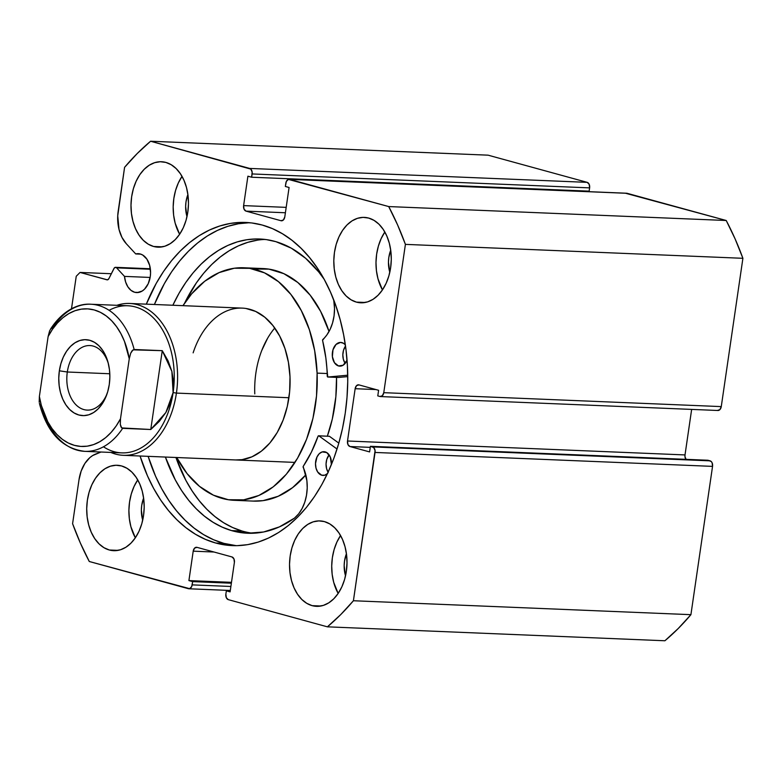 <?xml version="1.0" encoding="UTF-8"?>
<svg xmlns="http://www.w3.org/2000/svg" width="782" height="782" viewBox="0 0 782 782"><rect width="100%" height="100%" fill="white"/><g stroke="black" fill="none" stroke-linecap="round" stroke-linejoin="round"><path stroke-width="1.17" d="M116.616 267.855L150.388 269.252L116.616 267.855L124.494 276.388L125.628 282.009L127.847 286.798L130.965 290.337L134.68 292.273L138.678 292.439L134.68 292.273L137.231 292.595L142.265 291.002L144.543 289.154L148.228 283.7L150.271 276.642L150.564 272.84L149.665 265.411L146.908 259.165L142.715 255.04L140.271 253.984A19.472 13.079 92.4 0 1 150.447 275.156A19.472 13.079 92.4 0 1 136.674 292.585A19.472 13.079 92.4 0 1 134.68 292.273A19.472 13.079 92.4 0 1 124.494 276.388L150.144 277.444L124.494 276.388L116.616 267.855A2.854 1.916 92.4 0 0 115.863 267.376A2.854 1.916 92.4 0 1 116.616 267.855M150.33 268.803L115.863 267.376L150.33 268.803M625.874 193.34L726.214 220.495L388.713 206.565L289.623 179.381A4.751 3.187 92.4 0 0 289.135 179.303A4.751 3.187 92.4 0 0 285.821 183.193L285.342 186.458L289.086 187.494L284.795 216.907A4.751 3.187 92.4 0 1 281.481 220.798A4.751 3.187 92.4 0 1 280.992 220.72L246.047 211.13A4.751 3.187 92.4 0 1 243.613 205.607L286.192 207.367L243.613 205.607L247.904 176.194L251.648 177.221L252.127 173.946A4.751 3.187 92.4 0 0 249.683 168.423L587.184 182.353L589.188 184.327L589.618 187.875A4.751 3.187 -87.6 0 0 587.184 182.353L488.085 155.168L150.594 141.239L488.085 155.168L587.184 182.353L249.683 168.423L150.594 141.239A280.23 188.237 92.4 0 0 124.582 167.328L118.18 211.238A32.678 21.955 92.4 0 0 126.322 243.759L135.726 253.935L140.799 254.15L135.726 253.935A19.472 13.079 92.4 0 1 138.277 253.671A19.472 13.079 92.4 0 1 140.271 253.984L135.726 253.935L126.322 243.759L121.963 237.405L119.02 229.429L117.73 215.842L124.582 167.328L137.241 153.507L150.594 141.239L250.827 169.108L252.146 172.099L251.648 177.221L247.904 176.194L243.613 205.607L244.043 209.165L246.047 211.13L280.992 220.72L283.407 219.957L284.795 216.907L289.086 187.494L285.342 186.458L286.32 181.473L288.382 179.41L388.713 206.565L397.598 224.933L405.408 244.375L383.767 392.672L382.378 395.721L379.964 396.484L377.784 395.887L378.605 390.286L358.948 384.891L356.533 385.653L355.145 388.703L347.511 440.999L347.941 444.557L349.955 446.532L369.612 451.918L370.424 446.317L373.757 447.597L375.077 450.588L353.415 600.742L340.757 614.564L327.404 626.832L228.315 599.647L226.311 597.673L225.871 594.125L226.35 590.85L230.094 591.876L234.385 562.463L233.955 558.905L231.951 556.94L197.005 547.351L194.591 548.114L193.203 551.163L188.912 580.586L192.655 581.613L191.678 586.598L189.615 588.66L89.285 561.505L80.399 543.138L72.589 523.696L79.002 479.786L81.172 471.038L84.876 463.452L89.832 457.636L92.657 455.554L100.976 452.025L95.639 454.068A32.678 21.955 92.4 0 0 79.002 479.786L72.589 523.696A280.23 188.237 92.4 0 0 89.285 561.505L188.374 588.69A4.751 3.187 92.4 0 0 188.863 588.768L230.299 590.478M215.803 543.04A161.727 108.639 92.4 0 1 140.056 456.014L147.475 475.857L153.663 488.457L160.681 500.05L168.462 510.519L176.908 519.776L185.96 527.733L195.52 534.292L205.5 539.414L215.803 543.04L226.33 545.132L236.975 545.67L247.64 544.653L258.226 542.092L268.627 538.006L278.734 532.434L288.47 525.436L297.727 517.078L306.407 507.44L314.452 496.609L321.764 484.693L328.284 471.81L333.934 458.086L338.674 443.638L342.457 428.624L345.243 413.179L347.003 397.461L347.726 381.606L347.404 365.771L346.035 350.121L343.63 334.794L340.229 319.936L335.84 305.694L330.522 292.214L324.335 279.614L317.316 268.021L309.535 257.552L301.09 248.295L292.038 240.338L282.478 233.779L272.498 228.657L262.195 225.03L251.667 222.938L241.022 222.401L230.358 223.417L219.771 225.988L209.371 230.064L199.263 235.636L189.527 242.635L180.271 250.993L171.59 260.631L163.546 271.462L156.234 283.377L146.322 304.149A161.727 108.639 92.4 0 1 245.665 222.45A161.727 108.639 92.4 0 1 262.195 225.03A161.727 108.639 92.4 0 1 346.709 400.902A161.727 108.639 92.4 0 1 232.332 545.621A161.727 108.639 92.4 0 1 215.803 543.04L223.887 543.373L215.803 543.04M249.702 222.723A161.727 108.639 -87.6 0 0 154.406 304.481L164.318 283.71L171.629 271.794L179.674 260.973L188.364 251.325L197.611 242.967L207.347 235.969L217.455 230.407L227.855 226.321L238.442 223.75L249.106 222.733M148.14 456.346A161.727 108.639 -87.6 0 0 223.887 543.373A161.727 108.639 -87.6 0 0 236.379 545.68L223.887 543.373L213.584 539.746L203.603 534.634L194.044 528.065L184.992 520.108L176.546 510.851L168.775 500.382L161.757 488.789L155.559 476.189L148.14 456.346M356.416 302.116L365.194 302.478L356.416 302.116L362.007 302.82L367.628 301.872L373.053 299.32L378.068 295.254L382.486 289.848L386.142 283.289L388.889 275.851L390.629 267.796L391.283 259.448L390.834 251.13L389.299 243.153L386.738 235.822L383.248 229.429L378.957 224.209L374.04 220.377L368.674 218.07A42.746 28.709 92.4 0 1 391.02 264.551A42.746 28.709 92.4 0 1 360.785 302.8A42.746 28.709 92.4 0 1 356.416 302.116A42.746 28.709 92.4 0 1 334.08 255.636A42.746 28.709 92.4 0 1 364.314 217.386A42.746 28.709 92.4 0 1 368.674 218.07L363.083 217.367L357.462 218.315L352.047 220.866L347.022 224.933L342.604 230.338L338.948 236.897L336.201 244.336L334.461 252.391L333.806 260.738L334.256 269.057L335.791 277.033L338.352 284.365L341.851 290.757L346.133 295.977L351.059 299.809L356.416 302.116M312.135 605.649L320.913 606.011L312.135 605.649L317.736 606.343L323.347 605.395L328.772 602.844L333.787 598.787L338.215 593.372L341.861 586.823L344.618 579.374L346.348 571.319L347.003 562.981L346.553 554.653L345.018 546.677L342.457 539.345L338.968 532.953L334.676 527.742L329.76 523.901L324.393 521.594A42.746 28.709 92.4 0 1 346.739 568.074A42.746 28.709 92.4 0 1 316.505 606.333A42.746 28.709 92.4 0 1 312.135 605.649A42.746 28.709 92.4 0 1 289.799 559.159A42.746 28.709 92.4 0 1 320.034 520.91A42.746 28.709 92.4 0 1 324.393 521.594L318.802 520.9L313.181 521.848L307.766 524.399L302.742 528.456L298.323 533.862L294.667 540.421L291.921 547.869L290.181 555.914L289.526 564.262L289.975 572.58L291.51 580.567L294.071 587.888L297.571 594.281L301.852 599.501L306.779 603.333L312.135 605.649M153.595 246.477L162.382 246.838L153.595 246.477L159.196 247.171L164.816 246.232L170.232 243.671L175.256 239.615L179.674 234.209L183.33 227.65L186.077 220.211L187.817 212.157L188.472 203.809L188.022 195.49L186.487 187.504L183.926 180.183L180.427 173.79L176.145 168.57L171.219 164.738L165.862 162.421A42.746 28.709 92.4 0 1 188.198 208.911A42.746 28.709 92.4 0 1 157.964 247.161A42.746 28.709 92.4 0 1 153.595 246.477A42.746 28.709 92.4 0 1 131.259 199.996A42.746 28.709 92.4 0 1 161.493 161.737A42.746 28.709 92.4 0 1 165.862 162.421L160.261 161.727L154.65 162.676L149.225 165.227L144.211 169.283L139.782 174.699L136.136 181.248L133.38 188.697L131.65 196.751L130.995 205.099L131.444 213.418L132.979 221.394L135.54 228.725L139.03 235.118L143.321 240.328L148.238 244.17L153.595 246.477M109.324 550L118.102 550.372L109.324 550L114.915 550.704L120.536 549.756L125.951 547.204L130.975 543.148L135.394 537.733L139.049 531.183L141.796 523.735L143.536 515.68L144.191 507.332L143.741 499.014L142.207 491.037L139.646 483.706L136.146 477.313L131.865 472.103L126.938 468.262L121.581 465.955A42.746 28.709 92.4 0 1 143.917 512.435A42.746 28.709 92.4 0 1 113.683 550.684A42.746 28.709 92.4 0 1 109.324 550A42.746 28.709 92.4 0 1 86.978 503.52A42.746 28.709 92.4 0 1 117.212 465.27A42.746 28.709 92.4 0 1 121.581 465.955L115.99 465.261L110.37 466.199L104.944 468.75L99.93 472.817L95.512 478.222L91.856 484.781L89.109 492.22L87.369 500.275L86.714 508.623L87.164 516.941L88.698 524.918L91.259 532.249L94.749 538.642L99.04 543.861L103.957 547.693L109.324 550M115.57 267.327A2.854 1.916 92.4 0 0 113.937 268.529L108.864 278.656A2.854 1.916 92.4 0 1 107.222 279.858A2.854 1.916 92.4 0 1 106.929 279.809L80.038 272.439L111.337 273.729L80.038 272.439L76.245 276.251L71.494 308.773L76.245 276.251L80.038 272.439L107.476 279.848L108.864 278.656L114.319 267.943L115.863 267.376A2.854 1.916 92.4 0 0 115.57 267.327L150.33 268.764M589.618 187.875L589.139 191.15L251.648 177.221L589.139 191.15L589.618 187.875L252.127 173.946L589.618 187.875M585.268 190.984L585.19 191.522L585.268 190.984M289.135 179.303L626.636 193.232A4.751 3.187 -87.6 0 1 627.115 193.31L289.623 179.381L627.115 193.31L726.214 220.495L735.09 238.862L742.9 258.304L721.268 406.601L719.87 409.651L717.465 410.413M685.931 459.337A4.751 3.187 -87.6 0 1 685.012 454.928L347.511 440.999L685.012 454.928L691.65 409.406L685.012 454.928L684.983 456.786L686.303 459.777M358.518 384.812L358.459 384.812A4.751 3.187 92.4 0 0 355.145 388.703L375.976 389.563L355.145 388.703L347.511 440.999A4.751 3.187 92.4 0 0 349.955 446.532L370.277 447.363L349.955 446.532L369.612 451.918L370.424 446.317L707.925 460.246L710.105 460.842L372.613 446.913L370.424 446.317L707.925 460.246L711.249 461.527L712.119 462.817L712.549 466.375L690.917 614.672L678.248 628.493L664.905 640.761A280.23 188.237 -87.6 0 0 690.917 614.672L353.415 600.742L375.047 452.446L712.549 466.375L690.917 614.672L353.415 600.742A280.23 188.237 92.4 0 1 327.404 626.832L664.905 640.761L327.404 626.832L228.315 599.647A4.751 3.187 92.4 0 1 225.871 594.125L226.35 590.85L230.221 591.016L226.35 590.85L230.094 591.876L234.385 562.463A4.751 3.187 92.4 0 0 231.951 556.94L197.005 547.351A4.751 3.187 92.4 0 0 196.517 547.273A4.751 3.187 92.4 0 0 193.203 551.163L214.033 552.024L193.203 551.163L188.912 580.586L231.492 582.336L188.912 580.586L192.655 581.613L231.364 583.206L192.655 581.613L192.177 584.877A4.751 3.187 92.4 0 1 188.863 588.768M742.9 258.304L721.268 406.601L383.767 392.672L405.408 244.375L742.9 258.304A280.23 188.237 -87.6 0 0 726.214 220.495L388.713 206.565A280.23 188.237 92.4 0 1 405.408 244.375L742.9 258.304M389.807 272.263A24.222 16.275 92.4 0 1 390.717 250.211L388.82 257.464L388.449 262.195L389.807 272.273M345.527 575.796A24.222 16.275 92.4 0 1 346.436 553.734L344.539 560.997L344.168 565.728L345.527 575.796M186.996 216.624A24.222 16.275 92.4 0 1 187.905 194.562L186.008 201.824L185.637 206.556L186.996 216.624M142.715 520.157A24.222 16.275 92.4 0 1 143.624 498.095L141.728 505.358L141.356 510.079L142.715 520.157M137.74 479.894L134.035 486.521L131.288 493.96L129.558 502.015L128.903 510.363L129.343 518.681L130.877 526.657L135.345 537.801A42.746 28.709 -87.6 0 1 137.74 479.894M182.02 176.37L178.316 182.988L175.569 190.437L173.839 198.491L173.174 206.839L173.624 215.158L175.158 223.134L179.625 234.268A42.746 28.709 -87.6 0 1 182.02 176.37M340.551 535.543L336.856 542.161L334.11 549.609L332.37 557.654L331.715 566.002L332.164 574.33L333.699 582.307L338.166 593.44A42.746 28.709 -87.6 0 1 340.551 535.543M384.832 232.01L381.137 238.637L378.39 246.076L376.65 254.13L375.995 262.478L376.445 270.797L377.98 278.773L382.447 289.917A42.746 28.709 -87.6 0 1 384.832 232.01M106.929 279.809L107.515 279.839L106.929 279.809M230.886 586.471L192.177 584.877L230.886 586.471M246.047 211.13L285.401 212.763L246.047 211.13M358.459 384.812A4.751 3.187 92.4 0 1 358.948 384.891L378.605 390.286L377.784 395.887L379.964 396.484A4.751 3.187 92.4 0 0 380.453 396.562A4.751 3.187 92.4 0 0 383.767 392.672L721.268 406.601A4.751 3.187 -87.6 0 1 717.954 410.491L380.453 396.562M375.047 452.446L712.549 466.375A4.751 3.187 -87.6 0 0 710.105 460.842L372.613 446.913A4.751 3.187 92.4 0 1 375.047 452.446M235.636 459.953L242.078 459.66L251.97 456.815L261.364 451.175L269.898 442.954L277.248 432.466L283.123 420.12L287.307 406.386L289.623 391.792L290.005 376.904A75.991 51.045 92.4 0 1 235.861 459.963M176.683 457.45L187.103 473.638L199.527 486.384L213.466 495.202L228.393 499.737L243.72 499.835L258.862 495.475L273.25 486.844L286.32 474.254L297.561 458.203L306.564 439.288L312.966 418.262L316.524 395.917L317.101 373.122L314.677 350.737L309.349 329.633L301.314 310.62L290.894 294.433L278.47 281.686L264.531 272.869L249.605 268.334L234.277 268.236L219.136 272.595L204.747 281.227L191.678 293.817L182.988 305.664A116.371 78.171 92.4 0 1 243.798 267.767A116.371 78.171 92.4 0 1 317.101 373.122L327.179 373.532L317.101 373.122A116.371 78.171 92.4 0 1 234.199 500.304A116.371 78.171 92.4 0 1 176.722 457.529M253.612 269.037L268.94 269.125L283.866 273.671L297.805 282.488L310.229 295.234L320.649 311.422L329.036 331.5A116.371 78.171 -87.6 0 0 263.133 268.568L243.798 267.767M253.192 501.086L263.055 500.636L278.197 496.277L292.585 487.636L305.83 474.85A116.371 78.171 -87.6 0 1 253.534 501.106L234.199 500.304M327.355 436.141L332.301 419.064L335.859 396.718L336.543 377.383A116.371 78.171 -87.6 0 1 327.355 436.141M193.134 352.858A75.991 51.045 92.4 0 1 242.137 308.108A75.991 51.045 92.4 0 1 290.005 376.904L288.421 362.291L284.941 348.508L279.702 336.094L272.889 325.517L264.775 317.199L255.675 311.441L245.929 308.47M274.765 328.029A75.991 51.045 -87.6 0 0 254.785 393.923M261.667 350.707L267.552 338.362M107.202 393.366A32.297 21.691 92.4 0 1 87.203 410.1A32.297 21.691 92.4 0 1 67.311 372.007L59.354 370.805A37.995 25.523 92.4 0 1 82.286 339.916A37.995 25.523 92.4 0 1 108.102 362.594A37.995 25.523 92.4 0 1 109.275 384.5L109.861 377.08L109.46 369.681L108.092 362.594L105.814 356.074L102.716 350.395L98.903 345.761L94.524 342.35L89.764 340.297L84.788 339.681L79.793 340.522L74.974 342.79L70.517 346.397L66.587 351.206L63.332 357.032L60.898 363.65L59.354 370.805L58.767 378.224L59.168 385.624L60.527 392.711L62.804 399.221L65.913 404.91L69.725 409.543L74.094 412.955L78.865 415.007L83.84 415.623L88.835 414.783L93.654 412.515L98.112 408.908L102.041 404.099L105.287 398.273L107.73 391.655L109.275 384.5A37.995 25.523 92.4 0 1 106.772 394.617A37.995 25.523 92.4 0 1 75.414 413.678A37.995 25.523 92.4 0 1 59.354 370.805L67.311 372.007A32.297 21.691 -87.6 0 0 80.566 408.243A32.297 21.691 -87.6 0 0 107.202 393.375M67.311 372.007L109.803 373.757L67.311 372.007A32.297 21.691 92.4 0 1 89.862 345.556A32.297 21.691 92.4 0 1 108.424 363.874A32.297 21.691 -87.6 0 0 86.382 345.83A32.297 21.691 -87.6 0 0 67.311 372.007M176.419 393.092A75.991 51.045 -87.6 0 0 116.889 305.312A75.991 51.045 92.4 0 1 129.636 303.465A75.991 51.045 92.4 0 1 176.419 393.092L288.92 397.735L176.419 393.092A75.991 51.045 92.4 0 1 123.37 455.32A75.991 51.045 92.4 0 1 110.809 452.426A75.991 51.045 -87.6 0 0 176.419 393.092L173.105 392.593L176.419 393.092M109.099 310.327A73.616 49.452 92.4 0 1 157.837 322.966A73.616 49.452 92.4 0 1 173.105 392.593A73.616 49.452 92.4 0 1 103.468 446.796M39.423 403.473L39.393 403.346C47.037 432.622 62.169 448.624 84.788 451.351L121.709 452.876A73.616 49.452 -87.6 0 0 173.105 392.593L165.872 412.505L150.77 429.504L122.637 428.341A73.616 49.452 92.4 0 1 84.788 451.351A73.616 49.452 92.4 0 1 41.514 406.083L39.853 404.705M173.105 392.593A73.616 49.452 -87.6 0 0 127.779 305.762L90.868 304.237A73.616 49.452 92.4 0 1 134.142 349.505L162.265 350.668L171.874 371.391L173.105 392.593L170.525 402.808L165.872 412.505L159.245 421.459L150.77 429.504L121.66 427.92L120.311 424.391L120.496 418.771L129.255 358.791L130.702 353.2L133.048 349.847L162.265 350.668L150.77 429.504L162.265 350.668L168.081 360.864L171.874 371.391L173.555 382.046L173.105 392.593M53.02 327.247A73.616 49.452 92.4 0 1 90.868 304.237C79.236 303.289 63.049 309.692 50.459 329.202L53.02 327.247M84.173 451.322A73.616 49.452 -87.6 0 0 122.637 428.341L120.975 426.952L120.311 424.391L120.496 418.771A68.875 46.265 92.4 0 1 74.437 445.359A68.875 46.265 92.4 0 1 39.374 396.513L39.188 402.153L39.374 396.513L48.122 336.534L49.569 330.962L50.967 328.489L49.569 330.962L48.122 336.534L52.482 329.281L57.448 322.956L62.931 317.697L68.826 313.592L75.023 310.718L81.396 309.134L87.828 308.88L94.192 309.946L100.36 312.311L106.225 315.948L111.67 320.767L116.577 326.69L120.868 333.591L124.455 341.343L129.255 358.791L120.496 418.771L116.147 426.024L111.181 432.338L105.697 437.607L99.803 441.713L93.605 444.587L87.232 446.17L80.8 446.424L74.437 445.359L68.259 442.993L62.404 439.357L56.959 434.538L52.042 428.614L47.751 421.713L41.358 405.506L39.374 396.513L48.122 336.534A68.875 46.265 92.4 0 1 94.192 309.946A68.875 46.265 92.4 0 1 129.255 358.791L130.702 353.2L132.099 350.737L134.142 349.505A73.616 49.452 -87.6 0 0 91.484 304.266M338.459 377.462L327.912 377.022A0.948 0.635 92.4 0 1 327.756 377.012L325.869 358.058L322.565 340.278L326.856 334.95L330.141 329.349L332.575 322.888L334.061 315.85L334.53 308.558L333.719 299.936A34.574 23.225 92.4 0 1 322.888 339.437A0.948 0.635 92.4 0 0 322.604 340.6A118.268 79.441 92.4 0 1 327.257 376.142A0.948 0.635 92.4 0 0 327.912 377.022L338.459 377.462L347.736 376.601L338.459 377.462A0.948 0.635 92.4 0 1 338.352 377.452A0.948 0.635 -87.6 0 0 338.459 377.462M342.057 342.643A11.877 7.976 92.4 0 1 345.331 344.872L343.542 343.308L340.502 342.418L336.025 344.451L332.985 349.789L332.389 356.651L334.452 362.711L338.479 365.937L341.089 366.044L338.479 365.937L343.103 365.233L347.042 360.238A11.877 7.976 92.4 0 1 339.779 366.152A11.877 7.976 92.4 0 1 338.479 365.937A11.877 7.976 92.4 0 1 332.36 352.985A11.877 7.976 92.4 0 1 340.757 342.428A11.877 7.976 92.4 0 1 342.057 342.643M327.414 473.687A11.877 7.976 92.4 0 1 322.995 475.417A11.877 7.976 92.4 0 1 321.695 475.202A11.877 7.976 92.4 0 1 315.576 462.25A11.877 7.976 92.4 0 1 323.973 451.693A11.877 7.976 92.4 0 1 325.273 451.908A11.877 7.976 92.4 0 1 331.412 464.576L330.248 456.923L326.759 452.573L322.155 451.918L319.242 453.707L316.984 457.001L315.498 463.599L316.016 468.135L317.668 471.976L321.695 475.202L324.804 475.182L327.717 473.393M275.89 241.667A147.241 98.903 92.4 0 1 324.022 279.066L318.597 271.794L305.615 258.275L291.246 248.138L275.89 241.667L266.33 239.605L256.643 238.95L246.926 239.712L237.278 241.892L227.787 245.46L218.549 250.377L209.644 256.604L201.17 264.081L193.193 272.723L185.803 282.468L179.068 293.211L172.861 305.244A147.241 98.903 92.4 0 1 259.78 239.009A147.241 98.903 92.4 0 1 275.89 241.667M231.511 530.587A147.241 98.903 92.4 0 1 165.393 457.059L175.334 479.943L181.649 490.607L188.648 500.265L196.282 508.818L204.464 516.198L213.115 522.317L222.166 527.127L231.511 530.587L242.058 531.017L231.511 530.587L247.464 533.236L263.573 531.995L279.418 526.882L294.589 518.046A147.241 98.903 92.4 0 1 247.63 533.246A147.241 98.903 92.4 0 1 231.511 530.587M265.039 239.429A147.241 98.903 -87.6 0 0 184.562 303.26L196.35 282.908L203.74 273.162L211.717 264.512L220.192 257.034L229.097 250.807L238.334 245.89L247.826 242.322L257.474 240.152M242.058 531.017L232.713 527.567L223.662 522.757L215.011 516.628L206.829 509.258L199.195 500.695L192.196 491.037L185.881 480.373L175.94 457.49A147.241 98.903 -87.6 0 0 242.058 531.017A147.241 98.903 -87.6 0 0 252.918 533.246M338.831 443.12L329.427 436.307L318.88 435.877L337.042 449.024L318.88 435.877L329.427 436.307L338.831 443.12M347.726 375.204L327.912 377.022L347.726 375.204M318.616 435.779A0.948 0.635 92.4 0 0 318.02 436.317A118.268 79.441 92.4 0 1 303.308 466.209A0.948 0.635 92.4 0 0 303.221 467.421A34.574 23.225 92.4 0 1 294.57 518.007L298.685 513.803L302.145 508.447L304.794 502.161L306.505 495.231L307.218 487.968L306.886 480.705L303.181 466.483L311.422 452.074L318.02 436.317L318.88 435.877A0.948 0.635 92.4 0 0 318.616 435.779L329.427 436.307A0.948 0.635 -87.6 0 0 328.909 436.288M328.098 472.22A11.877 7.976 -87.6 0 1 329.124 454.88L326.749 459.493L326.045 464.039L326.563 468.574L328.215 472.416M345.507 346.123L343.533 350.228L342.829 354.774L343.347 359.309L345.175 363.405A11.877 7.976 -87.6 0 1 345.507 346.123M129.636 303.465L242.137 308.108M123.37 455.32L295.01 462.406M338.411 377.462L327.863 377.022"/></g></svg>
